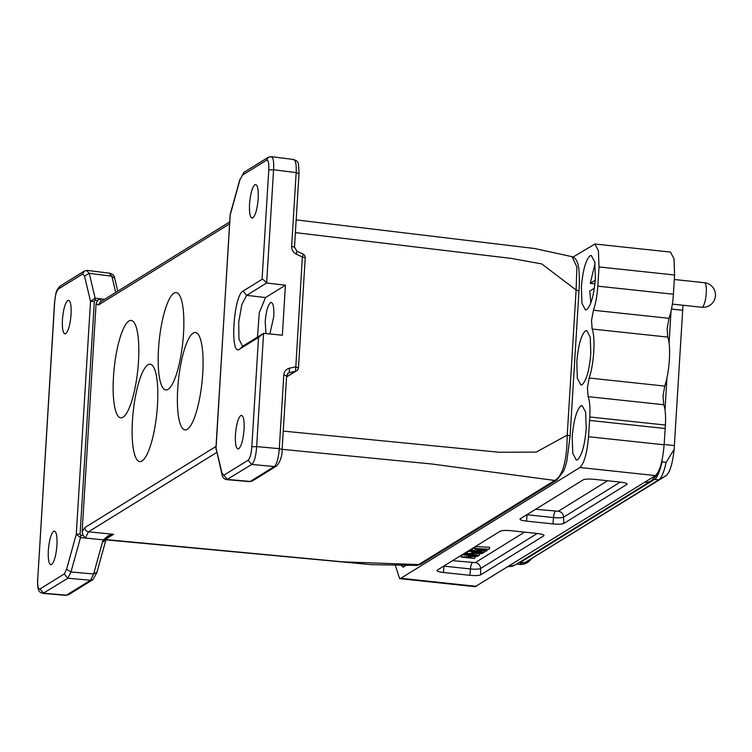 <?xml version="1.0" encoding="UTF-8"?>
<svg xmlns="http://www.w3.org/2000/svg" width="752" height="752" viewBox="0 0 752 752"><rect width="100%" height="100%" fill="white"/><g stroke="black" fill="none" stroke-linecap="round" stroke-linejoin="round"><path stroke-width="1.13" d="M202.739 373.462A48.965 11.816 -83.9 0 0 195.426 332.506A48.965 11.816 -83.9 0 0 178.487 379.863A48.965 11.816 -83.9 0 0 185.001 429.89A48.965 11.816 -83.9 0 0 185.039 429.89A48.965 11.816 -83.9 0 0 202.739 373.462M138.49 361.392A48.965 11.816 -83.9 0 0 131.177 320.437A48.965 11.816 -83.9 0 0 114.229 367.878A48.965 11.816 -83.9 0 0 120.79 417.821A48.965 11.816 -83.9 0 0 138.49 361.392M157.478 405.168A48.965 11.816 -83.9 0 0 150.165 364.212A48.965 11.816 -83.9 0 0 133.217 411.654A48.965 11.816 -83.9 0 0 139.769 461.596A48.965 11.816 -83.9 0 0 147.712 452.958A48.965 11.816 -83.9 0 0 157.478 405.168M183.516 333.531A48.965 11.816 -83.9 0 0 176.212 292.575A48.965 11.816 -83.9 0 0 159.264 340.017A48.965 11.816 -83.9 0 0 165.816 389.959A48.965 11.816 -83.9 0 0 183.516 333.531M215.965 446.453L84.882 527.556L82.118 531.88L96.077 303.817L98.493 304.964L229.576 223.87M471.871 549.421L471.025 549.242M470.188 551.385L467.659 551.319M465.676 553.143L464.858 553.058M464.078 554.741L462.066 554.788M452.563 560.663L475.255 562.628L524.548 532.134M489.42 549.204L475.038 548.499L474.456 548.866L485.04 550.755L471.805 550.502L483.856 552.645L473.939 550.52L486.281 551.15L486.976 550.718L476.608 548.875L489.42 549.204L489.543 547.277L475.161 546.582M474.493 548.33L472.632 548.246M65.734 333.7C63.168 334.33 62.068 329.677 62.425 319.75C63.3 309.514 65.076 303.075 67.765 300.462C70.321 299.832 71.431 304.485 71.073 314.402C70.19 324.648 68.413 331.077 65.734 333.7L64.963 333.897M573.024 257.081L594.888 244.015L598.423 250.736L598.987 266.932L597.812 286.174C597.163 295.517 595.697 303.545 593.413 310.256L591.523 320.578L592.144 329.028C595.603 337.827 594.005 364.09 589.154 378.021L664.759 386.086L663.01 396.013L663.734 404.717L588.13 396.652C589.737 400.957 590.292 407.734 589.803 416.975L588.525 436.724C587.068 453.118 584.191 463.382 579.905 467.518L400.863 578.288L399.603 578.608L395.411 565.56M589.154 378.021L587.406 387.938L588.13 396.652M593.413 310.256L669.017 318.322L667.127 328.643L667.748 337.103L592.144 329.028M582.151 384.695C586.504 380.456 589.389 370.031 590.809 353.431L590.245 337.234L586.71 330.513L585.451 330.833C581.099 335.072 578.213 345.497 576.793 362.097L577.357 378.294L580.892 385.015L582.151 384.695M586.739 309.674C591.091 305.434 593.977 295.01 595.396 278.409L594.832 262.213L591.298 255.492L590.038 255.812C585.686 260.06 582.8 270.476 581.381 287.076L581.945 303.272L585.479 310.003L586.739 309.674M577.564 459.716C581.916 455.468 584.802 445.052 586.212 428.452L585.658 412.256L582.123 405.525L580.864 405.854C576.511 410.094 573.626 420.518 572.206 437.119L572.77 453.315L576.305 460.036L577.564 459.716M401.314 565.598L403.194 567.13L405.742 565.579M252.851 217.92C250.294 218.55 249.185 213.906 249.542 203.98C250.425 193.734 252.202 187.304 254.881 184.682C257.447 184.061 258.547 188.705 258.19 198.631C257.316 208.877 255.539 215.307 252.851 217.92L252.08 218.127M243.864 172.377L239.907 179.944L243.902 172.424M230.338 214.179L230.197 215.222M43.005 593.403L67.868 578.222L70.979 571.962L80.492 537.567L80.812 535.236L80.107 534.07L94.348 301.232L90.522 301.402L95.072 298.196M84.365 271.134L82.607 274.019L84.525 276.087L89.178 273.333M67.84 578.213L64.258 573.964L40.025 588.957C38.164 589.474 37.403 586.25 37.732 579.275L54.661 302.407C55.366 294.22 56.419 291.372 58.374 289.012L60.066 286.164M96.811 572.122L93.643 574.002L70.942 571.962L66.59 569.273L64.258 573.964M105.637 540.227L102.46 542.117L103.353 539.842L80.464 537.558L76.281 534.24L66.59 569.273M48.307 550.586C47.949 560.503 49.049 565.156 51.615 564.526C54.294 561.913 56.08 555.484 56.955 545.238C57.312 535.311 56.212 530.658 53.646 531.288C50.957 533.911 49.181 540.34 48.307 550.586M50.845 564.733L51.615 564.526M594.926 283.861L590.264 283.363L595.039 263.501M235.423 434.806C235.066 444.733 236.175 449.376 238.732 448.756C241.42 446.133 243.197 439.704 244.071 429.458C244.428 419.531 243.328 414.888 240.762 415.518C238.083 418.131 236.307 424.56 235.423 434.806M237.961 448.953L238.732 448.756M227.433 479.447L221.981 473.13L221.981 474.427M221.972 473.13L215.974 447.807L221.943 474.437M269.883 333.963L273.784 316.479C274.142 306.619 273.051 301.994 270.504 302.624C267.834 305.227 266.067 311.619 265.193 321.8L265.973 333.568M662.117 459.735L661.986 461.925C659.842 471.495 657.389 477.313 654.616 479.381L520.525 562.327L518.946 562.656M661.986 461.925L666.14 462.367A30.945 7.473 96.1 0 1 658.771 479.823L524.68 562.778A30.945 7.473 96.1 0 1 524.567 562.844A30.945 7.473 96.1 0 1 523.26 563.154L519.106 562.712M666.14 462.367L674.177 449.264C672.608 463.458 669.966 472.237 666.263 475.584L524.567 562.844M664.157 444.47L674.403 445.56L674.177 449.264M671.489 309.044L682.675 310.238L674.356 445.56M682.985 305.293L682.675 310.238M671.48 309.081L682.628 310.266M239.907 179.944L230.215 214.978L215.927 448.051M257.475 337.084L259.29 312.691L265.512 297.538L285.422 285.224L282.367 335.232L263.567 333.324L243.545 345.704L239.531 349.182L258.519 337.432L251.835 446.801C251.121 454.998 250.068 457.836 248.132 460.205L223.889 475.198M265.512 297.538L246.628 295.357L241.806 304.663L238.704 322.26L238.939 338.945L242.379 346.005L243.545 345.704M249.561 481.637L226.813 479.644L251.741 464.454C254.355 462.048 255.99 456.088 256.648 446.594L279.283 448.681C278.475 458.128 276.83 464.078 274.339 466.531L250.256 481.44L227.273 479.428M271.284 302.426L270.504 302.624M286.615 375.831L283.786 374.975C284.181 371.432 286.051 369.185 289.379 368.245L295.649 366.826L298.365 367.841A3.92 3.741 -121.7 0 1 295.555 371.215L302.37 256.958L305.199 257.804A3.92 3.92 0 0 0 302.943 254.007A3.92 0.733 -65.3 0 1 302.37 256.958L296.354 254.185C293.186 252.531 291.616 249.908 291.654 246.318L296.166 172.622L298.873 173.637M590.264 283.363L595.264 280.27M594.353 288.242L589.794 291.062L590.818 302.962M535.612 509.283L558.313 511.247L607.597 480.754M664.994 409.84L666.958 377.805M669.073 343.203L671.028 311.178M644.746 482.248A11.75 11.214 58.3 0 0 651.448 480.678L656.853 474.954L658.282 471.927M109.548 535.941L110.13 535.612L108.57 535.537L103.353 539.842L106.342 538.93M109.529 535.96L106.276 539.24M80.107 534.07L76.309 534.24M110.13 535.612L113.637 534.287L108.57 535.537M94.348 301.232L95.184 300.227L95.072 298.187M268.229 157.375L266.471 160.261C268.314 159.734 269.084 162.968 268.765 169.943L262.081 279.321L243.084 291.071C233.449 295.348 229.68 356.956 239.531 349.182M243.084 291.071L246.628 295.357L266.64 282.996L285.422 285.224M262.081 279.321C263.134 279.406 264.657 280.628 266.65 282.996L273.578 169.726L296.166 172.622C296.495 163.494 295.48 159.198 293.101 159.715M251.835 446.801L256.648 446.594L263.567 333.324L258.519 337.432M287.386 373.8L288.251 373.058L286.634 375.831L282.122 449.527C282.226 456.069 280.393 461.559 276.623 465.977M288.279 373.039L289.285 372.635L289.379 368.245M296.354 254.185L296.918 251.253M291.663 246.318L294.493 247.164L299.005 173.468C298.516 160.956 298.629 161.868 293.816 159.546M271.134 156.632L268.248 157.3M270.551 156.82C273.061 156.256 274.066 160.561 273.578 169.726L268.765 169.943M241.552 415.32L240.762 415.518M252.352 480.942L249.579 481.609L252.381 480.989M92.731 579.698L90.531 580.262L67.642 578.194M68.582 594.644L65.819 595.358L42.826 593.375M54.435 531.091L53.646 531.288M87.241 270.391L110.055 273.249M86.687 270.579L89.244 273.343L95.109 298.102M82.118 531.88L83.152 535.433L85.38 537.981L88.473 531.814L113.637 534.287L106.671 538.601M254.881 184.682L255.671 184.484M443.464 572.498C438.416 571.858 436.32 571.088 437.175 570.185L500.212 531.185C502.101 530.386 505.711 530.226 511.031 530.696L537.492 533.516C542.54 534.155 544.636 534.926 543.781 535.828L480.744 574.829C478.855 575.628 475.245 575.788 469.925 575.318L443.464 572.498L443.99 566.134L470.451 568.954A8.3 1.485 -176.5 0 0 480.584 568.503L480.744 574.829M620.541 482.135C625.598 482.775 627.694 483.545 626.83 484.448L563.793 523.448C561.904 524.247 558.304 524.407 552.974 523.937L526.513 521.117C521.465 520.478 519.369 519.707 520.224 518.805L583.27 479.804C585.15 479.005 588.76 478.845 594.08 479.315L620.541 482.135M627.13 484.053L626.83 484.448L626.811 483.621M475.208 586.673L655.509 475.584C659.795 471.448 662.672 461.183 664.129 444.799L665.407 425.04C665.896 415.8 665.341 409.022 663.734 404.717M669.017 318.322C671.301 311.61 672.767 303.582 673.416 294.239L674.591 275.006L674.027 258.801L670.493 252.08L594.888 244.005M664.759 386.086C669.609 372.155 671.207 345.892 667.748 337.103M665.2 428.508L589.596 420.434M281.906 449.311L431.845 464.003L554.685 480.443L418.676 564.592L342.743 561.847L107.433 539.72M67.765 300.462L68.554 300.264M101.21 301.42L100.007 298.826L97.516 300.527L96.068 303.817M283.25 431.093L499.225 452.253L536.298 452.074L567.234 435.107C566.942 460.863 562.759 475.978 554.685 480.443L556.912 479.945L420.932 564.075L416.899 565.382M106.004 539.851L371.488 564.667L416.881 565.391L420.904 564.038M114.689 278.428L111.851 276.191L89.206 273.333M95.137 298.196L104.603 299.324M295.395 232.622L511.304 258.415L541.731 263.914L576.107 289.999L576.869 266.951L571.99 256.676C575.412 257.833 577.536 261.01 578.363 266.217C579.266 268.925 579.717 281.906 578.974 290.855L570.101 435.963L566.914 460.741L565.466 466.202L563.699 471.034L556.941 479.926M464.595 554.967L474.446 556.414L461.183 557.072L474.418 558.492L464.576 557.044L477.83 556.377L464.595 554.967L464.708 553.152M477.83 556.377L477.868 555.653M464.05 555.305L464.153 553.491M461.775 556.715L461.878 554.901M461.183 557.072L461.296 555.258M474.963 558.144L475.048 556.79M466.174 553.989L479.409 555.399L466.174 553.989L466.287 552.175M479.409 555.399L479.494 553.914M465.601 554.346L465.714 552.523M473.497 553.397L474.973 552.485L480.669 553.613L473.497 553.397M470.79 551.131L470.179 551.507L473.704 552.231L471.899 553.359L466.729 553.641L482.352 553.575L470.79 551.131L470.893 549.317M482.352 553.575L482.427 552.391M470.179 551.507L470.291 549.693M471.899 553.359L471.983 551.883M467.387 553.237L467.49 551.423M466.729 553.641L466.842 551.827M475.038 548.499L475.151 546.685M474.456 548.866L474.568 547.052M472.359 550.163L472.472 548.349M471.805 550.502L471.918 548.687M484.429 552.297L484.504 551.066M486.976 550.718L487.052 549.468M84.525 276.087L90.522 301.402L76.281 534.24M58.374 289.012L82.607 274.019M60.038 286.117C55.667 291.381 56.381 290.065 54.539 302.567L37.732 579.275M43.569 593.206L40.025 588.957M242.238 175.254L266.471 160.261M251.704 464.454L248.122 460.205M672.354 304.109L701.813 307.258A12.342 2.98 -83.9 0 0 706.269 293.036A12.342 2.98 -83.9 0 0 704.427 282.714L674.309 279.5M666.263 475.584L658.771 479.823L654.616 479.381M532.172 558.539L524.68 562.778L520.525 562.327M516.643 564.085L519.519 564.395A12.342 2.98 -83.9 0 0 521.164 562.928M251.506 464.435L274.339 466.541L276.539 465.977M289.229 372.644L295.555 371.215L286.578 376.771M289.276 372.644L287.377 373.81M102.46 542.117L93.643 574.002L90.531 580.262L66.449 595.161M66.674 595.189L43.409 593.196M282.113 449.536L279.283 448.681L283.786 374.975M537.182 533.488L480.584 568.503A5.875 5.602 -121.7 0 0 475.255 562.628M472.265 562.769A5.875 1.419 -83.9 0 0 470.451 568.954L469.925 575.318M620.24 482.107L563.633 517.122L563.793 523.448M558.313 511.247A5.875 5.602 -121.7 0 1 563.633 517.122A8.3 1.485 -176.5 0 1 553.5 517.573L527.039 514.753L526.513 521.117M555.324 511.388A5.875 1.419 -83.9 0 0 553.5 517.573L552.974 523.937M508.653 566.444A11.75 11.214 58.3 0 0 515.355 564.874L507.967 566.867M83.152 535.433L80.812 535.236M589.803 416.975L665.407 425.04M84.882 527.556C84.835 529.84 86.029 531.26 88.473 531.814L216.736 452.45M95.184 300.227L97.393 300.518M109.303 273.427L111.851 276.191L115.714 292.453M570.101 435.972L567.234 435.107L576.107 289.999L578.843 291.015M655.509 475.584L579.905 467.518M588.525 436.724L664.129 444.799M476.467 586.353L400.863 578.288M674.591 275.006L598.987 266.932M673.416 294.239L597.812 286.174M98.493 304.964L100.251 302.078M239.916 179.305L230.253 214.217M84.327 271.087L60.094 286.089M268.191 157.328L243.958 172.321M701.813 307.258A12.342 12.342 0 0 0 715.387 296.297A12.342 12.342 0 0 0 704.427 282.714M519.519 564.395A12.342 12.342 0 0 0 530.893 559.262M230.112 215.11L215.984 449.292M286.559 377.006L296.645 370.774A3.92 3.92 0 0 0 298.497 367.681L305.218 257.804M105.553 541.026L106.164 539.438M230.131 215.175L230.272 214.16M221.953 474.456C222.742 477.661 224.369 479.381 226.822 479.626M302.943 254.007L296.927 251.243L294.502 247.154M276.567 466.014L252.484 480.923M651.448 480.678L515.355 564.874M96.811 572.761L105.637 540.867M92.863 579.679L96.801 572.77M68.676 594.644L92.769 579.745M68.611 594.682L65.819 595.34M37.6 579.444C37.327 593.431 40.166 591.965 43.005 593.394M87.42 270.419L84.421 271.03M293.891 159.527L271.331 156.632M475.208 586.692L399.603 578.626M110.018 273.267C113.063 274.226 114.633 275.937 114.718 278.409L117.754 291.193M100.213 302.041L229.689 221.925M571.99 256.676L534.832 248.545L296.166 219.885"/></g></svg>
